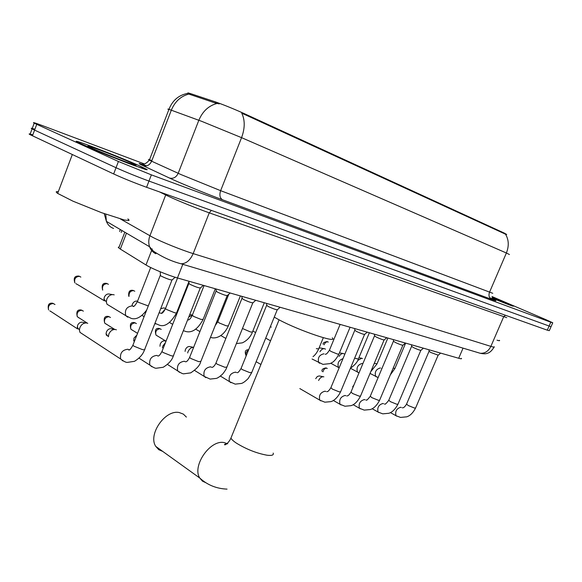 <?xml version="1.0" encoding="UTF-8"?>
<svg xmlns="http://www.w3.org/2000/svg" width="582" height="582" viewBox="0 0 582 582"><rect width="100%" height="100%" fill="white"/><g stroke="black" fill="none" stroke-linecap="round" stroke-linejoin="round"><path stroke-width="0.87" d="M509.439 254.538L506.384 253.003C509.141 246.011 508.843 239.726 505.482 234.16L506.689 234.488L504.645 233.258L244.134 113.555C233.411 108.747 223.859 104.869 215.478 101.915L190.256 93.52L187.928 92.88L188.379 93.404M461.424 358.367C461.89 358.941 460.988 358.905 458.703 358.265L177.445 277.949C168.023 275.322 151.582 268.535 145.987 264.97L120.329 249.081L118.241 247.401L119.179 246.841M492.081 296.842L513.135 306.037C513.739 306.67 506.74 304.022 492.146 298.093C506.907 304.095 513.986 306.779 513.375 306.139L492.081 296.835M140.029 166.074C118.975 156.5 65.548 136.064 78.075 142.466L99.798 152.018L127.8 163.164L145.733 169.558L147.231 169.646L140.029 166.074M505.482 234.16L241.734 113.141C245.08 120.052 245.029 128.222 241.566 137.658L201.728 121.347L168.962 109.336C167.543 108.878 167.507 108.987 168.838 109.656M32.825 134.871C29.18 133.693 28.22 133.598 29.958 134.595L113.657 173.953L116.036 167.718C125.821 172.119 136.799 176.572 148.97 181.075L551.023 326.72L148.97 181.075C136.799 176.572 125.821 172.119 116.036 167.718L34.593 130.113L116.036 167.718L118.422 161.483L151.371 174.862L550.783 322.202L552.762 322.77L545.465 319.467L492.066 296.58M34.905 129.262C31.275 128.047 30.329 127.924 32.075 128.884L34.593 130.113L32.075 128.884L34.2 123.166L118.422 161.483M219.254 103.909L215.078 102.941L188.852 94.073C180.784 96.19 174.942 101.552 171.326 110.173L151.633 161.207L180.987 174.564L220.636 190.678L492.758 293.306M144.103 163.848L43.257 125.916C34.913 122.802 31.886 121.885 34.2 123.166M113.657 173.953C123.42 178.398 134.391 182.843 146.569 187.288L547.291 330.176L549.292 330.671L550.979 326.837M496.999 340.194C499.225 340.841 500.033 340.885 499.436 340.325M492.176 297.897L505.729 303.055L492.096 297.038M83.241 144.896L106.848 154.892L133.605 165.339L146.802 169.733L139.745 165.965C118.91 156.493 66.028 136.261 78.432 142.605L83.241 144.896M58.324 191.682C55.77 191.34 55.552 191.915 57.669 193.413L72.983 201.183L101.494 212.663L124.308 219.989L128.862 220.549L129.051 219.989L127.865 218.905M131.037 162.72C115.607 155.692 77.311 141.208 90.77 147.537L92.676 148.41C105.713 154.39 139.964 167.58 135.693 165.012L131.037 162.72M186.393 417.098L183.345 414.108L179.292 412.573C165.332 409.226 147.646 434.616 155.809 446.438L158.748 449.675L162.727 451.414M274.253 317.125L278.829 319.693C299.068 330.663 338.942 344.064 332.293 337.836M440.661 353.114L438.21 355.18L430.811 352.474L429.072 351.273M352.67 386.761L353.936 385M423.412 348.182L420.932 350.291C420.029 350.371 417.498 349.447 413.329 347.527L411.627 346.326M405.458 343.06L402.948 345.199C402.009 345.293 399.405 344.355 395.134 342.376L393.476 341.176M318.594 380.497C319.933 377.842 321.584 376.59 323.541 376.75L323.868 376.852M315.699 378.671L317.306 376.518L319.292 375.921M386.754 337.72L384.215 339.903C383.24 340.004 380.563 339.044 376.176 337.014L374.561 335.814M367.249 332.147L364.674 334.366C363.67 334.497 360.913 333.508 356.41 331.413L354.838 330.22M280.131 307.267L277.425 309.66C276.254 309.871 273.125 308.787 268.055 306.408L266.731 305.223M187.673 352.968L188.059 351.615C189.39 348.793 191.252 347.352 193.653 347.294M185.061 351.382L185.418 349.586C186.487 347.381 187.935 346.363 189.768 346.53M255.745 300.312L253.01 302.742C251.788 302.975 248.55 301.862 243.312 299.403L242.061 298.231M162.407 347.76L162.858 346.021L165.455 342.638M159.955 346.246L160.268 343.977C161.36 341.714 162.865 340.681 164.771 340.863M230.174 293.008L227.402 295.489C226.122 295.743 222.768 294.601 217.355 292.062L216.184 290.891M133.795 340.987L133.962 338.098L136.865 335.094M203.322 285.34L200.514 287.864C199.168 288.155 195.69 286.977 190.088 284.343L188.83 283.529L189.012 283.179M106.499 335.414L106.07 333.886L108.383 336.723L108.856 334.032C110.435 330.743 112.675 329.245 115.578 329.536L116.385 329.827M106.07 333.886L106.411 331.951C107.546 329.587 109.161 328.51 111.249 328.721M175.109 277.25L172.243 279.847C170.824 280.168 167.216 278.96 161.418 276.224L160.232 275.461L160.428 275.075M83.073 334.395L79.945 332.344L79.407 329.965L79.88 327.601C81.495 324.232 83.823 322.704 86.856 323.017L87.773 323.352M50.838 311.45L77.573 328.925L77.522 325.498C78.686 323.075 80.36 321.977 82.549 322.21M357.719 360.462L361.698 358.206L362.44 358.599M339.059 356.41C340.412 354.271 341.896 353.318 343.518 353.55L344.318 353.972M319.947 351.746C321.337 349.484 322.894 348.473 324.625 348.713L325.483 349.171M319.009 348.116L320.311 347.963M216.933 321.242L217.704 321.337M188.786 316.972L192.373 315.029M161.6 313.232L165.361 308.933M160.661 308.795L163.666 307.914M132.027 305.608L132.354 304.262C133.489 301.913 135.068 300.865 137.097 301.12M109.962 306.03L107.001 304.233L106.331 301.898L106.804 299.141C108.419 295.794 110.696 294.31 113.643 294.696L114.181 294.878M77.035 284.242L104.484 300.872L103.996 299.177L104.338 297.198C105.488 294.798 107.132 293.728 109.256 294.005M190.256 93.52L189.877 94.51M215.478 101.915L215.078 102.941M244.134 113.555L243.865 114.254M504.645 233.258L504.419 233.775M463.046 348.138L458.703 358.265M126.469 233.171L120.329 249.081M152.244 248.921L145.987 264.97M182.813 264.308L177.445 277.949M222.55 199.793C219.872 198.091 219.232 195.057 220.636 190.678L241.566 137.658L506.384 253.003L489.498 292.288C488.4 295.561 489.12 297.933 491.652 299.395L222.55 199.793C208.894 194.759 184.516 184.858 172.796 179.583L143.026 165.674C136.901 162.742 138.116 162.8 146.664 165.848M217.093 103.436C208.742 105.64 202.66 111.242 198.84 120.263L178.187 173.312C176.164 177.43 173.203 178.987 169.318 177.997M489.746 297.744C497.348 301.141 497.981 301.694 491.652 299.395M151.371 174.862L146.569 187.288M550.783 322.202L547.291 330.176M36.724 124.373L32.461 135.839M151.873 160.581C148.381 159.352 147.544 159.199 149.37 160.137L151.633 161.207C149.69 165.172 146.824 166.656 143.026 165.674M478.339 352.714L477.778 352.554M120.438 218.978L152.673 237.289C162.007 242.141 181.744 250.1 193.173 253.607L490.866 346.377C493.703 347.25 494.802 347.374 494.162 346.748M505.416 315.248L503.605 316.943L490.866 346.377C488.429 351.259 484.871 353.558 480.194 353.267L180.987 263.762C186.087 263.77 190.147 260.387 193.173 253.607L209.258 212.845C197.953 208.88 178.128 200.848 168.605 196.374L159.453 191.878M166.001 194.213L149.909 235.805C148.497 239.595 148.388 243.247 149.589 246.761C150.803 250.034 152.906 252.362 155.881 253.745M506.747 317.677L209.258 212.845L211.375 210.393M105.735 214.191L106.404 221.371C107.794 224.878 110.187 227.235 113.57 228.45M121.922 230.494L121.165 232.465M273.205 453.087C273.911 455.109 271.845 455.815 267 455.211C256.633 453.291 246.448 449.268 236.452 443.164C233.411 441.127 231.571 439.425 230.945 438.057L231.789 435.991M206.137 482.864L202.471 481.147L199.779 478.04C191.798 466.095 210.117 439.483 224.077 442.575L227.722 443.804M322.108 371.367C321.49 369.686 322.748 368.53 325.884 367.904L327.28 368.486M438.115 355.253L415.613 407.96L414.493 408.047L408.215 405.509L406.571 404.083M396.72 416.159L396 415.701C394.974 411.401 396.546 408.586 400.7 407.255L401.267 407.487M322.974 371.847C323.628 369.388 324.851 368.159 326.648 368.137M420.83 350.371L397.986 404.141L396.8 404.25L390.391 401.653L388.783 400.22M378.867 412.558L378.082 412.049C377.034 407.64 378.649 404.781 382.912 403.472L383.516 403.726M402.839 345.286L379.646 400.169L378.387 400.285L371.84 397.637L370.276 396.197M360.302 408.811L359.443 408.251C358.367 403.726 360.025 400.823 364.412 399.543L365.052 399.805M384.091 339.99L360.542 396.036L359.203 396.167L352.517 393.461L351.004 392.006M340.965 404.912L340.026 404.286C338.935 399.652 340.637 396.706 345.141 395.447L345.824 395.731M364.543 334.475L340.63 391.722L339.204 391.868L332.373 389.103L330.903 387.641M320.813 400.845L319.787 400.147C318.681 395.396 320.435 392.399 325.062 391.177L325.789 391.482M246.193 355.82C245.437 353.587 246.193 351.71 248.478 350.182M157.446 335.967L156.005 335.087C154.601 330.059 155.707 327.862 159.33 328.488L161.229 329.405M156.885 335.625L157.271 335.93M277.228 309.813L251.766 372.444L249.896 372.669L242.418 369.643L241.021 368.573L241.195 368.159M230.952 382.716L229.453 381.61C228.355 376.328 230.37 373.178 235.506 372.138L236.445 372.531M166.008 341.176L156.005 335.087C155.088 331.442 156.463 329.325 160.108 328.735M132.529 330.234L130.928 329.245C129.553 324.225 130.717 322.006 134.413 322.588L136.406 323.577M131.881 329.834L132.31 330.198M252.799 302.909L226.915 367.053L224.907 367.293L217.246 364.201L215.915 363.168L216.097 362.71M205.846 377.653L204.187 376.394C203.125 370.981 205.22 367.795 210.48 366.82L211.484 367.235M137.556 333.341L130.928 329.245C130.033 325.513 131.459 323.381 135.191 322.843M106.506 324.254L104.716 323.126C103.414 318.099 104.636 315.866 108.383 316.426L110.478 317.496M105.764 323.788L106.237 324.21M227.169 295.671L200.863 361.393L198.702 361.662L190.852 358.49L189.587 357.493L189.783 356.999M179.532 372.342L177.699 370.901C176.673 365.358 178.863 362.142 184.254 361.247L185.316 361.684M114.756 329.441L104.716 323.126C103.865 319.314 105.342 317.168 109.161 316.681M79.297 317.998L77.297 316.717C76.082 311.676 77.37 309.435 81.16 309.988L83.371 311.144M78.446 317.452L78.97 317.947M200.259 288.068L173.516 355.449C173.902 356.075 173.123 356.177 171.181 355.748L163.135 352.496L161.934 351.543L162.152 351.004M151.917 366.776L149.88 365.118C148.934 359.45 151.211 356.206 156.725 355.398L158.115 356.046M87.395 323.185L77.297 316.717C76.497 312.825 78.039 310.664 81.931 310.242M53.435 303.498C49.47 303.855 47.855 306.016 48.59 309.988C47.477 304.939 48.837 302.691 52.664 303.244L54.999 304.502M49.856 310.81L50.43 311.385M171.959 280.073L144.773 349.2C145.202 349.877 144.365 349.993 142.255 349.527L133.991 346.188L132.871 345.293L133.103 344.697M122.911 360.92L120.649 359.014C119.79 353.223 122.176 349.964 127.807 349.251L129.248 349.906M323.156 344.275C322.748 343.074 324.029 342.187 327.004 341.598L328.248 342.1M405.647 343.111L394.967 368.377L393.163 368.173M376.35 376.86L375.674 376.43C374.488 372.036 376.03 369.221 380.293 367.97L380.468 368.028M324.145 344.799C324.989 342.689 326.175 341.692 327.702 341.809M387.867 338.033L377.027 363.801L374.291 363.313M358.192 372.509L357.457 372.029C356.235 367.526 357.821 364.667 362.2 363.437L362.382 363.495M369.359 332.751L358.367 359.036L354.62 358.214M339.124 367.904L338.498 367.446C337.174 363.212 338.666 360.28 342.973 358.658M270.39 326.64L271.307 327.113M350.088 327.244L338.935 354.074L337.545 354.082L330.896 351.39L329.448 350.138M319.656 363.263L318.761 362.666C317.488 357.93 319.162 354.976 323.788 353.812L323.992 353.871M323.316 337.698L318.681 348.909L316.317 348.654M264.301 302.749L252.464 331.995L250.66 332.024L242.468 328.51M178.681 308.496L178.769 307.303M179.372 305.79L180.58 304.386M240.381 295.918L228.362 325.833L226.42 325.869L218.992 322.857L217.835 321.613M128.753 296.231C128.266 291.728 129.677 289.778 132.987 290.374L134.777 291.226M215.325 288.767L203.125 319.38L201.045 319.423L193.428 316.339L192.344 315.102M129.029 296.391C128.804 292.71 130.353 290.782 133.685 290.6M102.65 290.069C101.428 285.035 102.723 282.808 106.535 283.39L108.419 284.314M188.91 281.666L176.673 312.614C177.059 313.138 176.31 313.152 174.433 312.665L166.627 309.508L165.463 308.678L165.623 308.278M159.104 312.767L161.49 313.371M155.714 323.934L154.87 323.519M102.708 290.105C101.879 286.162 103.385 284.001 107.241 283.616M79.559 276.312C75.536 276.69 73.987 278.909 74.911 282.954C73.288 278.08 74.605 275.795 78.861 276.086L80.854 277.083M75.951 283.587L76.555 284.162M148.286 305.943L138.501 302.334L137.403 301.549L137.578 301.112M127.705 317.212L125.705 315.597C124.533 309.777 126.781 306.532 132.449 305.863L133.322 306.205M188.539 92.996L188.044 94.269M124.832 232.203L118.75 247.968M187.637 93.404C178.725 95.077 172.498 100.388 168.962 109.336L149.37 160.137C146.613 163.156 144.387 164.444 142.685 164.008M552.718 322.865L551.023 326.72M494.009 347.141C490.546 353.15 487.17 353.245 487.33 353.303C485.817 353.965 483.438 353.958 480.194 353.267M180.987 263.762C171.559 261.34 162.349 257.12 153.335 251.104L149.589 246.761L106.404 221.371L104.214 213.652M29.958 134.595L32.075 128.884M120.321 229.555L119.601 231.425M57.669 193.413L72.314 154.543M227.053 489.12C216.446 488.684 207.352 484.988 199.779 478.04L155.809 446.438M279.091 319.838L230.945 438.057C230.436 439.701 227.395 444.11 225.103 444.801C223.794 444.735 224.426 444.357 226.995 443.673M327.244 368.464L326.538 368.086M415.526 408.164C411.641 415.41 407.837 416.421 406.76 416.821L400.547 417.425L396 415.701L390.435 412.602M402.271 407.764C403.362 408.142 404.766 406.978 406.476 404.294L428.999 351.412M429.079 351.492L428.985 349.775M397.892 404.366C393.752 412.034 389.816 412.907 388.849 413.278L382.76 413.846L378.082 412.049L372.174 408.731M384.513 403.988L384.644 403.959C384.804 404.832 386.15 403.661 388.689 400.445L411.547 346.472M411.641 346.559L411.539 344.799M379.544 400.416C375.463 408.149 371.214 409.248 370.334 409.539L364.245 410.114L359.443 408.251L353.172 404.694M366.034 400.067L366.369 399.972C366.376 400.794 367.642 399.616 370.174 396.444L393.388 341.336M319.525 375.994L323.075 376.7M393.49 341.43L393.388 339.612M360.433 396.298C356.068 404.461 351.826 405.37 350.997 405.669L344.959 406.236L340.026 404.286L333.37 400.467M346.792 395.978L347.178 395.855C347.971 396.066 349.207 394.872 350.888 392.275L374.466 335.981M374.575 336.083L374.466 334.206M340.506 392.013C336.272 400.198 331.514 401.471 330.852 401.638L324.865 402.191L319.787 400.147L299.832 388.587M326.742 391.722L327.12 391.577C327.695 391.919 328.917 390.711 330.78 387.939L354.736 330.401M256.131 361.698L260.918 364.463M354.853 330.511L354.744 328.575M246.171 355.878C244.411 351.768 245.248 349.709 248.674 349.695M251.599 372.858L248.165 378.562C245.466 381.254 243.254 382.876 241.523 383.429L235.201 384.135L229.453 381.61L220.425 376.096M237.303 372.72L237.332 372.604C237.783 373.018 239.02 371.672 241.021 368.573L266.585 305.492M190.183 346.676L193.297 347.287M266.752 305.63L266.614 303.411M226.733 367.497C226.42 368.792 225.088 370.93 222.753 373.92C220.069 376.43 217.959 377.922 216.409 378.395L210.138 379.086L204.187 376.394L194.592 370.436M212.306 367.409L212.168 367.337C213.47 366.987 214.722 365.598 215.915 363.168L241.908 298.522M165.237 341.023L166.037 341.183M242.09 298.675L241.945 296.369M200.666 361.88C199.873 365.365 196.549 369.032 190.7 372.873L183.861 373.797C183.032 374.015 180.973 373.047 177.699 370.901L167.485 364.463M185.971 361.771L185.76 361.829C186.917 361.648 188.19 360.207 189.587 357.493L216.024 291.211M216.22 291.371L216.06 288.978M133.634 340.23L134.464 341.234M173.305 355.98C172.097 360.062 168.736 363.823 163.222 367.264L156.282 368.239C155.278 368.435 153.146 367.395 149.88 365.118L139.011 358.141M158.442 355.929L158.013 356.068C159.01 356.082 160.319 354.569 161.934 351.543L188.83 283.529M111.839 328.925L114.472 329.448M189.041 283.703L188.874 281.215M144.547 349.782C143.012 354.307 139.651 358.148 134.464 361.32L127.298 362.404C126.01 362.521 123.791 361.393 120.649 359.014L79.945 332.344M129.495 349.775L128.826 350.037C129.691 350.211 131.045 348.633 132.871 345.293L160.232 275.461M83.211 322.45L85.619 322.923M160.465 275.65L160.196 271.794M77.188 327.193L79.407 329.965M328.153 342.049L327.681 341.801M390.347 374.844L394.894 368.552M378.125 377.565L370.043 373.418M358.912 357.734L361.218 358.148M381.61 368.413L382.018 368.333M370.814 371.578L376.954 363.99M359.029 372.851L350.429 368.246M339.437 352.859L343.002 353.485M350.59 367.868C351.113 368.013 357.159 363.372 358.279 359.24M339.153 367.831L330.787 363.255M320.464 348.014L324.065 348.647M271.183 327.048L270.608 326.735M312.054 358.992L322.959 364.376L330.016 363.605C331.791 362.593 334.374 362.477 338.84 354.3M340.121 324.4L329.354 350.364C327.346 353.318 326.073 354.576 325.534 354.14L325.185 354.278M313.014 356.664C315.131 355.078 316.994 352.568 318.587 349.149M252.857 331.027L255.622 332.548M265.719 338.127L270.557 340.797M236.387 343.569L242.272 342.863C248.79 340.019 251.97 333.784 252.341 332.3M225.86 338.44L220.825 335.559M180.187 303.724L180.944 303.462M210.458 337.407L211.419 337.633C215.391 338.702 223.102 337.073 228.224 326.167M199.917 331.595L195.763 329.186M189.739 314.564L192.387 315.007M228.791 294.237L217.697 321.955L215.216 325.52M183.345 330.685L185.964 331.536C192.075 333.071 197.742 329.143 202.98 319.751M172.694 324.341L169.515 322.472M163.971 308.016L165.572 308.278M204.086 285.558L192.198 315.473C190.714 318.354 189.376 319.86 188.19 319.991L188.386 319.947M154.958 323.308L159.293 325.142C164.881 327.208 170.621 323.163 176.513 313.014M144.089 316.659L141.979 315.393M177.554 277.985L165.463 308.678C163.76 311.872 162.393 313.443 161.36 313.392L161.752 313.276M107.001 304.233L125.705 315.597L131.306 318.434C136.29 319.867 141.411 317.066 146.686 310.031M109.649 294.136L112.355 294.579M150.687 267.524L137.403 301.549C135.446 305.084 134.042 306.736 133.183 306.488L133.787 306.27M103.996 299.177L106.331 301.898"/></g></svg>
